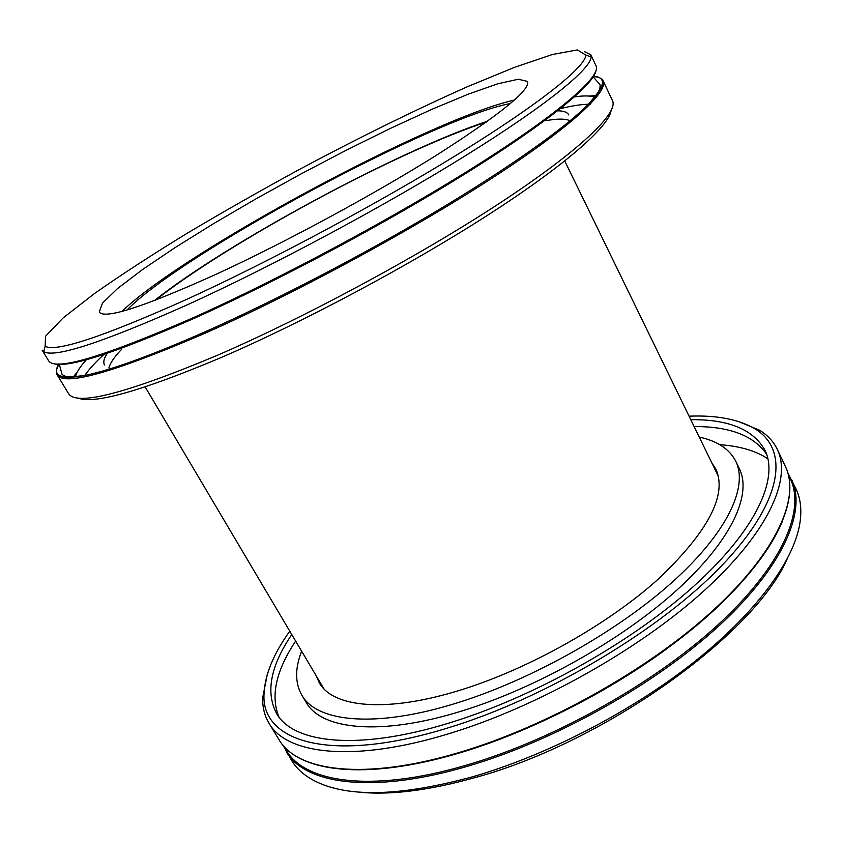 <?xml version="1.0" encoding="UTF-8"?>
<svg xmlns="http://www.w3.org/2000/svg" width="843" height="843" viewBox="0 0 843 843"><rect width="100%" height="100%" fill="white"/><g stroke="black" fill="none" stroke-linecap="round" stroke-linejoin="round"><path stroke-width="1.26" d="M699.269 437.106C717.267 440.931 729.448 449.013 735.813 461.342L739.448 468.887C752.104 494.641 731.608 540.437 676.803 590.153C622.081 639.763 536.317 688.099 461.88 710.986C379.961 736.508 321.141 729.606 306.062 702.24L301.762 695.053C294.966 682.956 294.924 668.341 301.646 651.207M278.885 716.908C270.403 695.907 275.988 670.638 295.661 641.101M694.126 426.558C729.616 426.389 753.79 435.631 766.645 454.272M735.813 461.342C748.31 486.78 727.604 532.27 672.598 581.87C617.666 631.344 531.743 679.743 457.275 702.851C375.325 728.605 316.652 722.093 301.762 695.053M711.755 462.744L715.865 469.119C727.446 494.883 708.246 531.543 658.257 579.109C608.277 624.115 530.395 668.109 462.512 689.426C387.327 713.326 332.89 707.72 319.234 682.682L316.178 675.738M786.962 559.415C754.042 634.4 604.916 742.198 475.61 777.436C427.422 790.955 387.38 795.729 355.483 791.746M788.005 473.271L796.013 488.94C800.903 499.13 802.062 511.311 799.501 525.495C792.473 562.924 754.77 614.241 692.388 663.367C629.963 712.398 546.211 755.539 472.86 776.709C404.587 795.307 353.712 797.583 320.266 783.537C307.01 777.868 297.474 770.186 291.657 760.512L282.995 745.191M737.667 421.237L759.438 430.141C767.562 435.125 773.547 441.574 777.383 449.509C791.819 479.351 768.142 532.829 703.157 591.565C638.309 650.164 536.032 707.414 448.381 733.853C353.217 762.947 286.399 754.295 269.001 723.241C264.491 715.675 262.394 707.129 262.71 697.604L267.263 674.526M689.068 416.168C716.792 415.083 738.774 419.319 755.022 428.876C789.248 449.54 783.716 500.71 722.093 565.274C660.828 629.647 545.653 698.436 447.433 728.078C329.17 764.485 260.255 741.229 264.08 693.22C265.039 674.389 273.606 653.704 289.781 631.165M690.775 419.677C728.658 419.256 753.41 429.498 765.044 450.383C778.921 478.94 755.96 530.152 693.62 586.349C631.407 642.429 533.535 697.298 449.445 722.925C357.801 751.239 293.185 743.305 276.525 713.431C265.492 692.219 270.571 665.907 291.773 634.526M568.814 114.975C567.276 112.014 563.082 110.644 556.222 110.844M108.009 352.184C104.068 357.801 102.909 362.058 104.521 364.966M594.821 97.24C590.258 95.533 582.987 95.501 572.998 97.166M87.356 358.654C80.475 366.073 76.492 372.163 75.406 376.916M568.867 120.264C564.157 118.61 556.601 118.737 546.201 120.654M121.719 349.213C114.395 356.842 110.127 363.08 108.905 367.927M487.644 121.171C399.845 149.854 226.662 243.1 154.374 300.614M510.51 103.499C433.882 117.894 181.234 253.922 127.04 309.971M514.441 100.075C431.089 118.568 183.342 251.962 122.014 311.362M215.945 274.365C284.586 242.763 373.544 194.701 436.453 155.249C500.215 114.479 530.574 89.864 527.507 81.423L518.35 79.231L497.918 83.763L468.371 94.121L431.922 109.295L390.636 128.294L346.431 150.128L301.088 173.89L256.293 198.663L213.732 223.543L175.144 247.557L142.414 269.634L117.493 288.591L102.456 303.164L99.253 312.005C104.469 319.613 143.373 307.063 215.945 274.365M186.335 299.539C270.382 261.204 381.205 201.804 461.542 151.993C542.049 102.087 585.284 66.766 585.874 55.111L577.35 49.927L552.407 54.489L514.694 67.271L467.644 86.618C414.83 110.127 358.56 137.831 298.844 169.728C259.855 190.982 222.331 212.341 186.292 233.796C151.687 254.997 121.086 274.902 94.49 293.522L63.067 317.98L45.522 336.283L45.153 346.262C55.954 352.363 103.015 336.8 186.335 299.539M590.806 54.753L596.075 65.912C601.312 75.912 561.986 111.223 480.299 163.184C398.844 215.018 282.015 277.927 193.827 317.463C103.362 356.989 54.932 371.405 48.567 360.72L42.15 350.172L43.731 351.668C54.553 358.201 102.224 342.679 186.724 305.092C271.983 266.377 384.503 206.082 465.873 155.46C547.413 104.722 590.89 68.799 591.175 56.902L590.806 54.753L584.547 51.676M58.768 363.965C51.802 376.073 60.738 379.835 85.575 375.251C73.014 377.927 65.153 377.59 61.992 374.229L59.231 363.955C56.355 368.644 55.67 372.258 57.145 374.829L68.525 393.555C76.186 406.305 125.312 393.755 215.924 355.925C304.144 317.906 420.025 255.492 500.247 202.805C580.679 149.98 618.667 112.656 612.492 100.654L603.135 80.844C601.807 78.199 598.393 76.776 592.914 76.587L599.963 84.553C601.027 89.052 596.981 95.796 587.824 104.817C605.327 86.608 607.108 77.071 593.166 76.218M596.243 95.491L589.278 96.07M77.482 371.647L73.162 377.148M77.862 397.959C93.299 404.619 140.655 391.321 219.928 358.064C301.963 322.785 408.318 266.135 486.411 216.019C564.631 165.797 608.277 127.082 611.027 110.876M590.184 104.258C582.26 104.132 571.659 105.754 558.393 109.158M105.407 353.059C95.27 362.269 88.072 370.225 83.815 376.916M155.628 300.14C204.849 261.045 302.437 204.048 386.937 163.658C425.799 145.049 459.003 131.139 486.559 121.95M791.545 479.477C806.656 510.753 783.927 565.611 719.901 624.926C655.98 684.095 554.515 741.008 466.99 766.424C371.984 794.433 304.523 784.064 286.22 751.566M788.616 475.568C806.509 505.684 786.14 560.437 722.44 620.659C658.899 680.733 555.674 739.206 466.727 765.065C368.517 794.053 300.319 781.861 284.565 746.972M782.599 520.848C766.203 560.374 726.982 603.462 664.948 650.122C604.136 694.4 527.286 732.736 459.73 752.81M459.056 752.536C363.976 781.008 296.789 771.366 278.875 739.48C297.568 772.019 364.682 781.208 459.656 752.904C547.128 727.087 648.731 670.111 712.893 611.249C777.12 552.165 800.418 498.266 785.497 466.695C800.334 497.359 777.193 551.638 712.756 610.701C648.446 669.627 546.643 726.687 459.056 752.536M52.867 363.396C66.492 368.749 113.805 353.639 194.796 318.074C278.19 280.698 387.495 222.32 467.812 172.172C548.287 121.929 593.103 84.88 595.948 70.981M203.174 332.658C273.153 301.71 361.499 255.787 435.473 211.709C509.446 167.588 564.431 128.336 587.824 104.817C599.879 91.202 604.979 83.215 603.135 80.844C608.772 91.697 570.016 127.883 488.877 180.212C407.949 232.415 291.53 295.113 203.332 333.997C112.793 372.796 64.068 386.4 57.145 374.829C58.104 377.675 67.577 377.822 85.575 375.251C110.728 370.193 149.928 355.999 203.174 332.658M719.711 444.651C732.072 445.557 742.978 447.686 752.43 451.058C763.547 455.441 766.54 458.034 767.994 458.982M269.001 723.241L278.875 739.48M777.383 449.509L785.497 466.695M264.08 693.22L262.71 697.604M755.022 428.876L759.438 430.141M45.153 346.262L43.731 351.668M585.874 55.111L591.175 56.902M145.165 386.926L323.87 688.752M564.768 160.992L718.373 476.337"/></g></svg>
